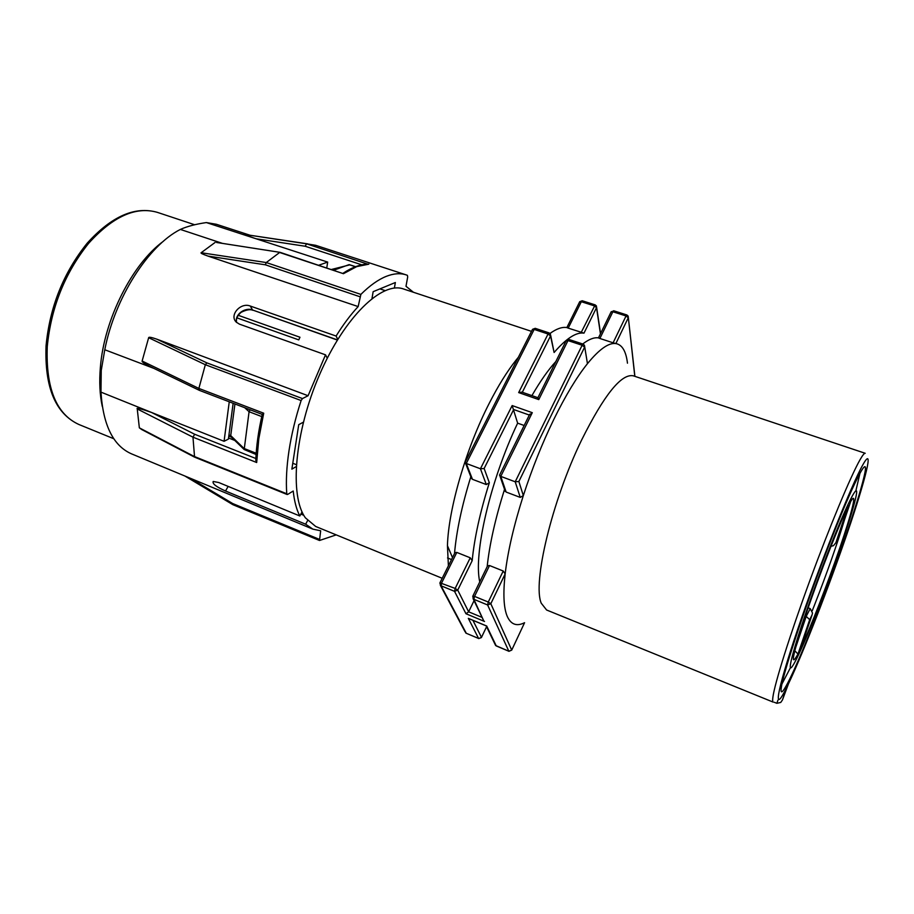 <?xml version="1.0" encoding="UTF-8"?>
<svg xmlns="http://www.w3.org/2000/svg" width="914" height="914" viewBox="0 0 914 914"><rect width="100%" height="100%" fill="white"/><g stroke="black" fill="none" stroke-linecap="round" stroke-linejoin="round"><path stroke-width="1.37" d="M318.815 265.209L327.68 262.09L206.37 222.57L216.401 224.284L250.07 235.252M256.377 238.828L255.634 238.6M254.629 238.28L243.501 234.27L249.648 235.206M337.746 339.38L336.101 336.044C343.287 324.47 350.645 314.644 358.162 306.578L360.87 294.399C369.816 285.556 378.282 279.535 386.291 276.348C393.683 273.446 400.275 272.955 406.079 274.863L407.393 275.331L407.69 276.953L405.999 286.288L413.448 292.274M336.226 534.884L319.5 540.482L320.665 530.771L312.874 529.149L305.642 524.202L307.595 520.603M312.874 529.149L131.502 453.847C113.256 445.815 103.076 425.238 100.974 392.129L101.248 370.456L104.779 349.754C114.947 297.576 148.479 245.489 180.355 229.437C187.142 226.386 195.813 224.101 206.37 222.57M102.299 406.513C99.775 394.917 99.135 381.824 100.38 367.257C104.093 319.443 132.302 263.826 163.423 241.239M222.468 243.387L180.355 229.437M217.144 242.564L280.21 252.378M394.38 288.081L395.362 282.517L373.152 291.68L371.987 298.478M327.68 262.09L326.778 267.859M379.916 288.893L385.023 290.595M406.079 274.863L315.661 245.306L306.59 243.821L305.15 246.243L361.841 264.843M244.952 234.487L306.59 243.821L367.622 264.123M368.833 264.18L356.711 266.614L343.436 273.697L279.627 252.481L266.271 262.547L265.346 264.809L359.808 296.696M236.886 317.844L298.764 339.894L299.963 337.243L298.764 339.894M327.281 358.197L325.521 354.838L239.502 324.173L236.349 322.196C228.854 315.307 240.645 302.043 250.265 306.041L252.584 310.006C245.032 306.876 234.144 314.782 236.692 322.516M303.357 422.188L298.729 424.667L291.863 469.145L296.17 466.62M302.054 511.886L299.815 515.976C296.502 509.532 294.308 501.215 293.223 491.024L287.682 494.405L286.768 493.777C285.842 481.061 286.596 466.666 289.018 450.568C291.497 434.424 295.53 417.755 301.117 400.549L302.477 398.573L308.087 395.728L325.521 354.826M150.227 366.617L149.565 366.297C144.138 363.486 141.659 361.738 142.127 361.03L148.651 337.712L205.342 364.72L198.864 388.427L199.366 390.358M142.127 361.03L198.864 388.427L263.712 413.208L262.238 414.408M286.768 493.777L194.156 456.417L139.351 427.855L137.249 408.958L192.968 437.178L194.568 457.137L287.133 494.508M139.351 427.855L141.933 429.649M100.974 392.129L151.575 412.477C140.745 408.672 135.969 407.495 137.249 408.958M305.642 524.202L225.53 491.001C216.298 486.899 212.197 483.723 213.213 481.461L218.743 482.523L299.815 515.976M296.296 464.643L292.766 463.261M234.784 440.434L228.546 437.977M190.466 478.33L232.727 503.557L233.127 504.745M151.575 412.477L224.067 441.302L229.254 401.794M233.139 403.28L228.397 439.097L224.067 441.302M263.712 413.208L258.799 438.777L256.685 462.518L192.968 437.178L194.671 434.253L151.655 412.522M104.779 349.754L153.895 368.388M215.087 242.461L201.137 252.744C200.406 253.121 202.691 254.229 207.981 256.091L358.162 306.578M308.087 395.728L156.888 339.197C151.473 337.289 148.731 336.798 148.651 337.712M250.265 306.041L336.101 336.044M302.477 398.573L206.884 362.881L205.342 364.72L301.117 400.549M360.87 294.399L266.271 262.547L201.126 252.732M256.685 462.518L255.829 459.308M250.139 409.78L249.076 411.723L244.701 407.701M231.322 437.086L230.728 435.601L234.932 403.965M256.091 454.487L244.175 449.528L249.076 411.723L261.747 416.578M349.696 264.877L331.565 269.447M333.85 270.201L349.022 264.649L355.397 266.751M848.558 505.499C839.738 522.694 819.527 574.129 806.114 613.842C792.484 655.315 789.765 668.717 797.979 654.047L809.69 619.635L812.066 614.916L800.401 649.134C810.124 628.683 827.33 584.446 839.635 548.48C852.008 512.423 857.698 489.55 850.717 501.478L838.138 538.392L835.91 542.653L847.952 506.722M797.979 654.047L794.746 650.688M809.69 619.635L806.205 616.413L810.192 608.61L808.17 607.833M786.794 687.237C772.878 715.696 775.837 693.863 797.431 630.123C818.898 566.577 851.334 485.003 862.793 464.906C874.584 443.793 865.787 479.119 847.289 533.068C828.861 586.902 803.098 653.179 788.451 683.843L782.475 699.93L786.28 688.276M633.219 375.791C621.337 373.495 604.108 394.962 581.521 440.205C551.827 501.272 532.382 583.361 541.282 603.251L546.606 610.004L773.21 702.123C772.581 701.872 772.479 700.204 772.901 697.119C774.729 683.284 789.845 635.093 809.827 580.63C829.786 526.167 850.831 475.828 859.971 459.856C862.622 455.183 864.381 452.99 865.227 453.287L633.219 375.791M774.329 702.283L776.866 703.312L777.94 700.158M782.475 699.93L780.727 702.443L776.866 703.312M584.72 346.852L587.451 363.669C576.677 377.139 565.469 395.693 553.85 419.332C542.231 443.244 532.062 468.654 523.334 495.571C513.862 525.299 507.807 551.405 505.156 573.912C502.963 593.837 503.671 608.016 507.281 616.459C510.995 624.57 516.753 626.65 524.579 622.697L511.726 650.105L508.892 651.328L487.619 604.977L473.875 599.31L482.923 619.109M627.472 363.189C626.056 351.273 622.194 344.738 615.865 343.561L613.111 342.807L626.044 315.958L612.86 311.765L599.881 338.477L613.111 342.807M465.466 461.616L465.089 462.358L466.277 463.467L480.444 468.768L512.16 405.565L532.291 412.682L500.769 476.377L515.21 481.792L518.878 481.507L584.594 347.194L582.138 345.252L583.132 344.132L584.446 345.264L587.451 363.669C599.241 349.251 608.713 342.544 615.865 343.561L628.261 317.775L626.044 315.958L626.89 314.964L613.717 310.771L610.94 312.245M582.721 343.995C588.867 339.254 594.123 337.209 598.476 337.872L599.881 338.477M484.523 621.463L465.969 613.74L454.544 591.347L441.062 585.794L466.277 633.276L478.605 638.475L468.322 618.344L486.705 626.021L496.268 645.935L508.812 651.236L511.726 650.105L490.818 603.72L487.619 604.977L488.282 602.04L490.818 603.72L505.156 573.912L503.226 571.01L489.527 565.526L487.619 565.732L487.162 566.68C489.516 544.413 495.308 518.626 504.528 489.333M504.619 489.596L506.15 492.063L520.249 497.399L523.334 495.571L518.878 481.507M532.291 412.682L529.32 415.059L513.679 409.529L484.134 468.516L489.333 482.729C480.067 512.228 474.355 538.209 472.184 560.682L470.253 557.803L456.806 552.422L454.978 552.616L454.521 553.518C456.417 531.331 461.856 505.728 470.836 476.742M506.15 492.063L500.769 476.377L499.512 475.211L499.901 474.435M470.973 477.085L472.458 479.324L486.305 484.557L489.333 482.729M448.397 565.846L447.437 545.669C448.443 509.018 466.037 448.386 489.367 403.063C498.256 385.662 507.156 371.347 516.056 360.116L518.341 357.305M600.441 333.816L596.522 307.652L594.294 305.847L581.327 301.723L568.211 328.126L566.874 327.555C562.144 326.778 556.512 328.743 549.988 333.461M568.211 328.126L583.989 333.142C576.277 331.931 566.314 338.386 554.101 352.496L550.696 335.449M518.672 392.586L521.837 392.106L537.82 397.681L538.769 399.601L518.672 392.586L548.057 333.998L534.176 329.417L466.277 463.467L472.458 479.324M555.838 361.533C548.229 369.827 540.254 381.195 531.914 395.625M486.305 484.557L480.444 468.768L484.134 468.516M512.16 405.565L517.644 423.159C490.155 480.775 473.349 553.953 479.747 581.91M474.046 600.681L468.642 611.82L482.112 617.418M517.644 423.159L524.156 425.49M465.969 613.74L468.642 611.82L457.72 590.113L454.544 591.347L455.172 588.433L470.253 557.803M486.705 626.021L486.054 625.747M468.322 618.344L469.488 618.824M531.502 331.359L403.52 288.984C382.109 281.021 344.555 316.804 319.592 374.591C294.491 432.253 289.315 496.153 305.459 517.895L315.696 526.475L442.205 578.288M835.91 542.653L833.522 545.635L830.929 546.366M800.401 649.134L800.618 648.517M812.066 614.916L812.5 613.008L810.192 608.61M805.36 616.082L806.205 616.413L795.237 648.814M343.436 273.697L280.244 252.39M256.48 238.84L305.15 246.243M337.335 340.054L252.584 310.006L337.426 339.905M302.648 513.12L301.609 512.697L302.625 513.085M303.814 515.302L300.843 514.091M228.146 486.397L225.53 491.001M232.727 503.557L319.237 539.283M194.671 434.253L255.863 458.508M206.884 362.881L156.888 339.197M207.981 256.091L265.346 264.809M47.254 346.692C51.07 307.595 64.825 273.183 88.532 243.444C112.868 216.469 135.809 206.107 157.357 212.356C134.998 205.97 111.622 216.23 87.241 243.135C63.512 272.658 49.779 306.887 46.054 345.823C44.535 387.445 55.491 413.665 78.901 424.496C56.314 414.179 45.757 388.244 47.254 346.692M228.946 434.904L230.728 435.601L244.015 448.454L256.171 453.253M830.837 545.098L831.329 543.864C849.803 497.193 860.348 478.57 855.493 498.861C850.888 518.524 833.739 568.394 817.55 609.707L817.116 610.826C800.938 652.105 788.017 678.622 790.587 663.701C792.872 649.511 812.317 591.895 830.837 545.098M855.984 490.35L860.063 472.812M781.984 683.923L790.302 667.951M832.894 535.101L832.128 537.055C808.056 597.985 783.355 671.687 781.31 687.579C778.865 704.477 795.797 668.979 815.996 617.281L816.659 615.568C836.893 563.721 858.086 502.026 863.959 477.062C870.162 451.299 856.864 474.503 832.894 535.101M626.89 314.964L628.181 316.141L634.796 376.328M569.205 339.802L565.995 341.036M520.249 497.399L515.21 481.792L582.138 345.252L567.982 340.579L538.769 399.601M535.444 328.663L532.268 329.851M549.097 332.902L550.388 333.987L550.525 335.941L548.057 333.998L549.097 332.902L535.227 328.332L532.531 329.326L465.089 462.358M554.101 352.496L550.525 335.941L522.317 392.277M581.224 332.376L595.163 304.876L596.442 306.007L596.522 307.652L583.989 333.142M582.412 301.083L579.487 302.191M613.888 311.103L611.192 311.731L598.442 337.94M439.965 582.801L455.172 588.433L457.72 590.113L472.184 560.682M456.806 552.422L441.668 582.881L441.062 585.794L439.863 583.121M472.755 596.294L474.537 596.385L473.875 599.31L472.744 596.316M489.527 565.526L474.537 596.385L488.282 602.04L503.226 571.01M495.034 644.279L496.496 646.027M509.041 651.316L495.628 645.513L486.168 625.861M481.484 637.355L486.579 626.718L481.392 637.584L478.696 638.578L481.484 637.355L472.915 620.332M478.856 638.566L466.506 633.368M466.277 633.276L465.66 632.865L466.277 633.276M465.089 631.791L440.388 585.36L440.102 582.515L454.978 552.616M812.226 610.803L814.66 604.645C827.307 572.175 837.258 543.876 844.502 519.723M280.038 252.344L216.515 242.461M238.177 315.273L299.963 337.243M252.915 310.303C250.287 309.069 246.346 309.743 241.09 312.325C237.777 315.261 236.223 318.186 236.44 321.1M199.401 390.369L262.215 414.408M194.556 457.137L141.464 429.409M184.891 476.023L232.876 504.677M319.5 540.482L232.967 504.722M149.565 366.297L199.252 390.301M262.295 414.191C258.479 430.665 256.32 446.078 255.783 460.45M113.816 438.743L78.901 424.496M194.648 224.753L157.357 212.356M244.175 449.528L230.899 436.675M228.797 436.092L231.333 437.098M355.569 266.682L349.377 264.649M451.527 559.551L447.54 557.951M634.899 376.362L628.341 317.569M583.132 344.132L568.999 339.471L566.269 340.499L537.889 397.761M529.743 414.213L499.512 475.211M471.601 478.696L465.454 462.998M447.437 545.669L452.499 557.597M516.056 360.116L517.21 359.545M566.84 327.612L579.727 301.689L582.218 300.752L595.163 304.876M596.636 307.344L600.567 333.564M487.619 565.732L472.892 596.008L473.166 598.853L483.712 620.755M468.893 618.641L486.339 625.941M499.901 475.874L505.236 491.401M245.043 234.498L307.641 243.855M368.319 264.112C360.562 264.215 352.13 267.265 343.036 273.263"/></g></svg>
